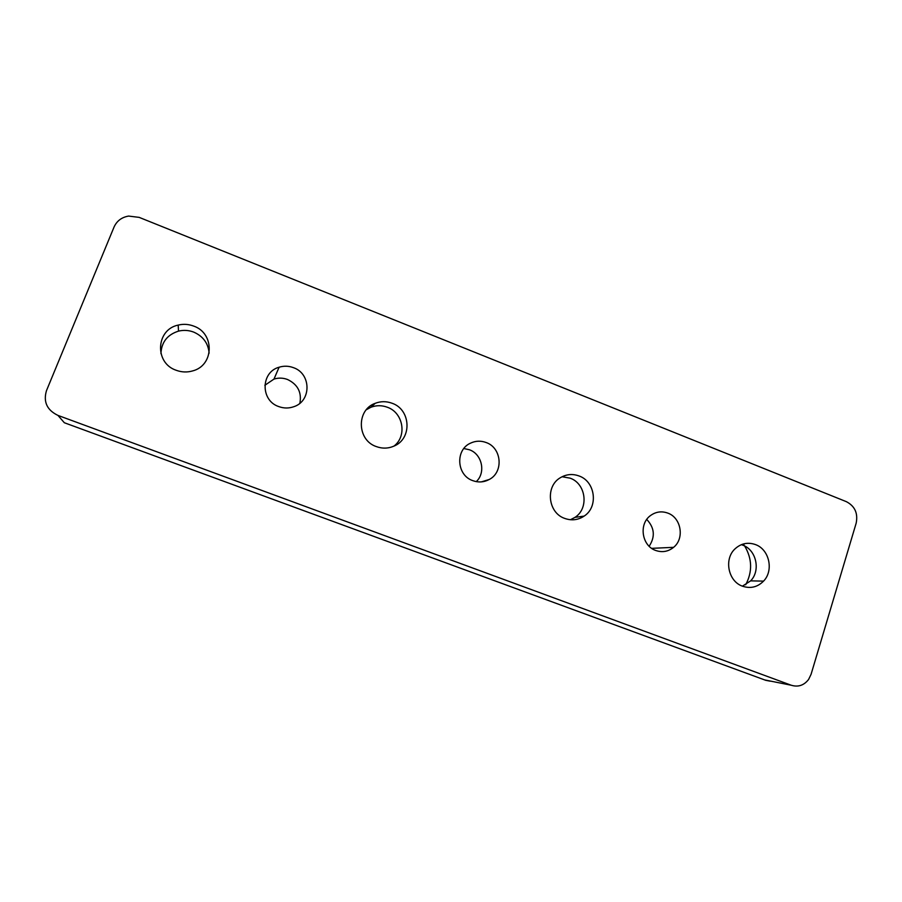 <?xml version="1.0" encoding="UTF-8"?>
<svg xmlns="http://www.w3.org/2000/svg" width="902" height="902" viewBox="0 0 902 902"><rect width="100%" height="100%" fill="white"/><g stroke="black" fill="none" stroke-linecap="round" stroke-linejoin="round"><path stroke-width="1.35" d="M193.704 326.096C214.901 333.255 214.18 365.535 192.6 370.925C187.097 372.503 181.629 372.278 176.183 370.271C154.265 363.066 155.843 329.546 178.19 325.092C183.444 323.829 188.619 324.168 193.704 326.096M209.129 353.178C208.261 343.279 203.108 336.243 193.659 332.083C188.698 330.211 183.647 329.895 178.517 331.124C167.321 334.687 161.458 342.196 160.939 353.652M392.144 403.273C410.906 409.621 412.282 438.722 394.084 446.062C388.288 448.598 382.358 448.768 376.314 446.58C356.876 440.187 356.2 409.801 375.266 403.295C380.858 401.164 386.484 401.164 392.144 403.273M393.903 446.14C407.298 436.196 403.329 412.755 387.364 407.253C381.828 405.19 376.337 405.201 370.869 407.276L366.347 409.722M579.073 475.974C595.376 481.533 598.612 506.935 584.135 516.102C578.103 520.071 571.642 520.837 564.753 518.424C547.818 512.832 545.112 486.11 560.559 477.598C566.456 474.17 572.623 473.629 579.073 475.974M570.414 519.744L575.002 517.353C589.186 508.39 586.041 483.573 570.087 478.15L562.081 476.752M580.956 517.917L581.643 516.451M755.459 544.582C769.293 549.363 773.995 570.538 763.554 581.125C757.533 587.157 750.52 588.848 742.515 586.199C728.094 581.373 723.708 558.902 735.175 548.72C741.185 543.354 747.938 541.978 755.459 544.582M742.425 586.165L750.633 580.865C760.882 570.526 756.293 549.825 742.729 545.146L741.354 544.661M745.683 584.755C752.561 571.755 752.234 558.845 744.68 546.026M744.049 545.09L743.259 543.996M293.511 367.689C311.303 373.687 311.573 401.086 293.827 406.701C288.809 408.471 283.769 408.426 278.707 406.565C260.362 400.522 260.701 372.131 279.101 367.215C283.927 365.738 288.73 365.885 293.511 367.689M299.87 403.25C301.866 392.37 297.761 384.444 287.558 379.505C283.059 377.814 278.538 377.679 273.982 379.088L264.838 385.289M486.155 442.532C501.771 447.82 503.823 472.163 489.222 479.492C483.957 482.299 478.466 482.683 472.772 480.642C456.637 475.32 455.07 449.94 470.404 443.209C475.523 440.774 480.777 440.548 486.155 442.532M476.267 481.623C486.065 472.58 482.085 454.134 469.412 449.76L463.842 448.531M667.773 513.091C681.202 517.692 684.765 538.505 673.602 547.334C668.213 551.663 662.237 552.7 655.675 550.457C641.773 545.823 638.537 523.972 650.489 515.572C655.822 511.716 661.583 510.893 667.773 513.091M649.158 546.262C655.382 536.735 654.581 527.794 646.745 519.439M770.207 681.179L765.764 680.322L64.324 422.734L57.976 415.416C47.005 410.128 43.161 401.886 46.464 390.69L114.058 227.022C116.832 220.922 121.68 217.269 128.614 216.074L139.19 217.382L846.403 501.681C854.882 506.146 858.129 513.306 856.167 523.171L811.067 674.335L808.598 679.454C803.964 685.407 798.18 687.335 791.257 685.238L764.727 679.939M57.976 415.416L791.257 685.238M575.002 517.353L584.135 516.102M750.633 580.865L763.554 581.125M481.352 481.882L489.222 479.492M651.684 548.348L673.602 547.334M273.982 379.088L279.101 367.215M370.869 407.276L375.266 403.295M178.517 331.124L178.19 325.092"/></g></svg>
